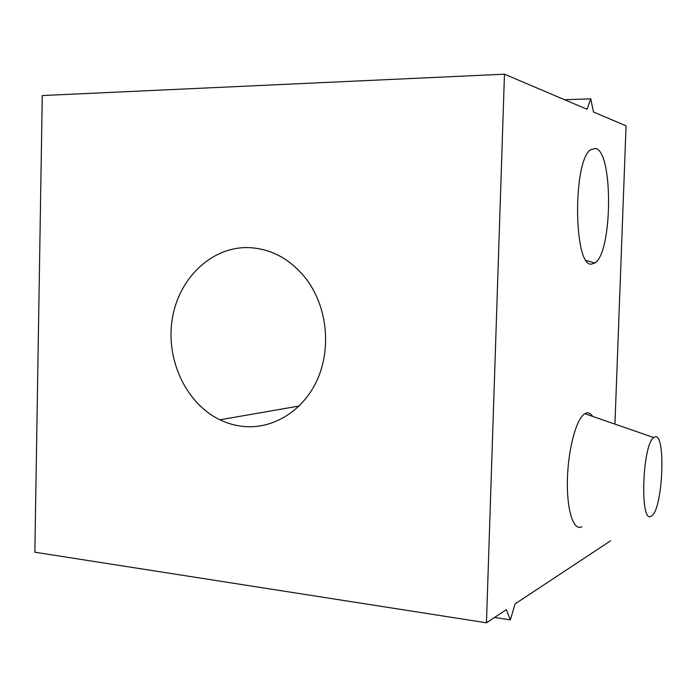 <?xml version="1.0" encoding="UTF-8"?>
<svg xmlns="http://www.w3.org/2000/svg" width="697" height="697" viewBox="0 0 697 697"><rect width="100%" height="100%" fill="white"/><g stroke="black" fill="none" stroke-linecap="round" stroke-linejoin="round"><path stroke-width="1.05" d="M494.565 617.446L510.335 619.877L515.109 603.881L610.589 540.802M504.471 74.196L42.273 95.55L34.85 552.207L486.454 622.804L504.471 74.196L587.031 109.263L590.725 98.808L564.622 99.741M591.535 264.102L594.889 262.978C612.471 252.776 613.465 152.434 595.726 148.4L590.551 149.75C572.481 161.817 573.762 267.456 591.535 264.102M614.972 423.21L626.063 125.843L593.513 112.017L590.725 98.808M243.837 426.494C273.477 429.291 303.674 410.559 317.544 379.159C331.415 347.786 327.015 307.055 306.872 279.837C290.902 259.223 271.307 248.472 248.088 247.583C210.991 246.869 178.415 278.826 172.194 319.357C165.729 359.844 186.038 403.511 219.921 419.803C227.57 423.48 235.542 425.71 243.837 426.494M581.838 526.714C573.544 531.567 566.583 510.082 567.41 479.44C568.133 448.859 576.48 418.296 584.835 413.687L586.142 413.094C588.521 412.389 590.69 413.495 592.642 416.388M651.495 515.998L651.381 516.068C639.68 525.738 642.111 444.477 653.795 437.568L654.553 437.106C666.201 430.511 663.091 509.786 651.495 515.998M486.454 622.804L506.362 609.657L510.335 619.877M586.334 260.521L594.889 262.978M653.795 437.568L584.835 413.687M219.921 419.803L299.179 406.02"/></g></svg>
